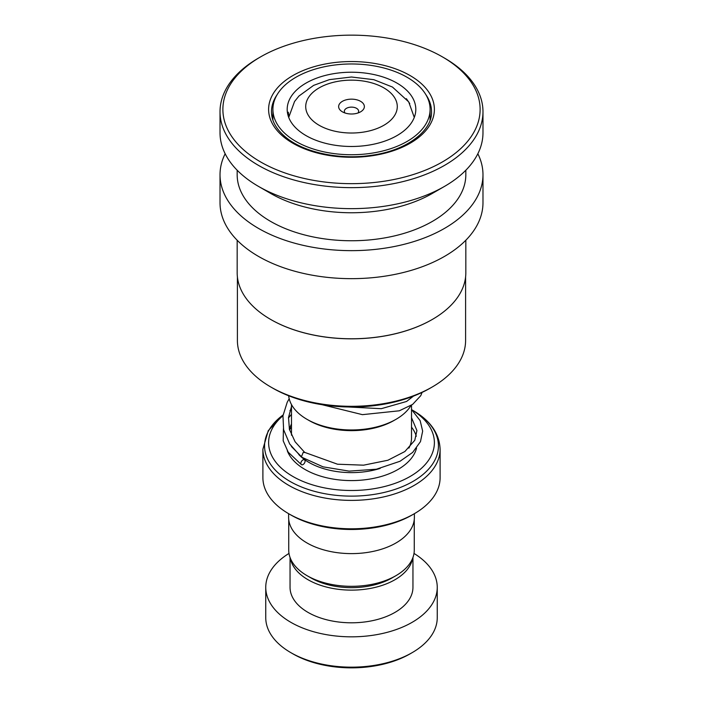 <?xml version="1.0" encoding="UTF-8"?>
<svg xmlns="http://www.w3.org/2000/svg" width="703" height="703" viewBox="0 0 703 703"><rect width="100%" height="100%" fill="white"/><g stroke="black" fill="none" stroke-linecap="round" stroke-linejoin="round"><path stroke-width="1.05" d="M414.269 519.499L414.269 550.08A62.769 36.24 180 0 1 395.886 575.704L391.923 577.989A57.163 33.006 180 0 1 311.077 577.989L307.114 575.704A62.769 36.24 180 0 1 288.731 550.08L288.731 519.499M395.886 575.704A62.769 36.24 180 0 1 307.114 575.704L311.077 577.989M396 419.322L393.979 420.482A60.071 34.684 180 0 1 309.021 420.482L307 419.322A62.927 36.336 0 0 0 396 419.322A62.927 36.336 0 0 0 410.983 405.49M360.595 101.329A12.865 7.425 0 0 0 342.405 101.329A12.865 7.425 0 0 0 342.405 111.83L342.405 111.83A12.865 7.425 0 0 0 360.595 111.83A12.865 7.425 0 0 0 360.595 101.329M357.968 112.998A7.144 4.121 0 0 0 358.644 111.25A7.144 4.121 0 0 0 356.553 108.332A7.144 4.121 0 0 0 348.767 107.436A7.144 4.121 0 0 0 344.356 111.25A7.144 4.121 0 0 0 345.032 112.998M282.966 415.719A82.884 47.857 0 0 0 292.887 476.476A82.884 47.857 0 0 0 409.137 477.029A82.884 47.857 0 0 0 412.011 409.928M290.866 514.983L288.845 513.814A88.604 51.152 0 0 0 414.155 513.814L412.134 514.983A85.748 49.509 180 0 1 290.866 514.983L288.845 513.814A88.604 51.152 0 0 1 262.896 477.645L262.896 449.235A88.604 51.152 180 0 0 288.845 485.404A88.604 51.152 180 0 0 385.411 496.494A88.604 51.152 180 0 0 440.104 449.235C439.445 433.523 430.403 420.596 412.969 410.447L411.896 409.831L412.969 410.447A86.926 50.185 0 0 1 412.969 481.423A86.926 50.185 0 0 1 290.031 481.423A86.926 50.185 0 0 1 283.072 414.981M414.155 513.814A88.604 51.152 0 0 0 440.104 477.645L440.104 449.235M414.383 513.682L414.383 517.311A62.883 36.301 180 0 1 375.56 550.853A62.883 36.301 180 0 1 307.035 542.98A62.883 36.301 180 0 1 288.617 517.311L288.617 513.682M290.031 410.447A86.926 50.185 0 0 0 289.996 410.464L291.481 409.612A82.884 47.857 0 0 0 289.961 410.578M288.678 395.78A62.927 36.336 0 0 0 307 419.322L309.021 420.482M412.134 652.665L410.113 653.834A82.884 47.857 180 0 1 292.887 653.834L290.866 652.665A85.748 49.509 0 0 0 412.134 652.665A85.748 49.509 0 0 0 437.248 617.665L437.248 587.321A85.748 49.509 0 0 0 413.997 553.428M290.374 558.314A61.451 35.475 0 0 0 308.046 579.738A61.451 35.475 0 0 0 372.045 588.086A61.451 35.475 0 0 0 412.626 558.314M290.049 557.453L290.049 587.321A61.451 35.475 0 0 0 308.046 612.41A61.451 35.475 0 0 0 375.015 620.099A61.451 35.475 0 0 0 412.951 587.321L412.951 557.453M289.003 553.428A85.748 49.509 0 0 0 265.752 587.321A85.748 49.509 0 0 0 290.866 622.331A85.748 49.509 0 0 0 384.313 633.06A85.748 49.509 0 0 0 437.248 587.321M265.752 587.321L265.752 617.665A85.748 49.509 0 0 0 290.866 652.665L292.887 653.834M465.597 276.938L465.597 340.445A114.097 65.871 180 0 1 432.178 387.019A114.097 65.871 180 0 1 270.822 387.019A114.097 65.871 180 0 1 259.398 379.33A114.097 65.871 180 0 1 237.403 340.445L237.403 276.938M465.825 240.241L465.825 272.764A114.325 66.003 180 0 1 432.345 319.434A114.325 66.003 180 0 1 270.655 319.434A114.325 66.003 180 0 1 259.214 311.728A114.325 66.003 180 0 1 237.175 272.764L237.175 240.241M477.847 153.746A131.479 75.906 180 0 1 482.979 174.748A131.479 75.906 180 0 1 392.318 246.902A131.479 75.906 180 0 1 245.373 219.556A131.479 75.906 180 0 1 220.021 174.748A131.479 75.906 180 0 1 225.153 153.746M482.979 174.748L482.979 202.754A131.479 75.906 180 0 1 392.318 274.908A131.479 75.906 180 0 1 245.373 247.561A131.479 75.906 180 0 1 220.021 202.754L220.021 174.748M465.825 170.231L465.825 174.748A114.325 66.003 180 0 1 386.993 237.491A114.325 66.003 180 0 1 259.214 213.712A114.325 66.003 180 0 1 237.175 174.748L237.175 170.231M442.451 56.899L444.472 58.068A131.479 75.906 180 0 1 457.627 66.934A131.479 75.906 180 0 1 482.979 111.742L482.979 132.744A131.479 75.906 180 0 1 444.472 186.418A131.479 75.906 180 0 1 258.528 186.418A131.479 75.906 180 0 1 245.373 177.551A131.479 75.906 180 0 1 220.021 132.744L220.021 111.742A131.479 75.906 180 0 1 258.528 58.068L260.549 56.899A128.614 74.254 180 0 1 442.451 56.899A128.614 74.254 180 0 1 455.316 65.572A128.614 74.254 180 0 1 427.424 169.344A128.614 74.254 180 0 1 247.684 153.236A128.614 74.254 180 0 1 260.549 56.899M482.979 111.742A131.479 75.906 180 0 1 392.318 183.896A131.479 75.906 180 0 1 245.373 156.549A131.479 75.906 180 0 1 220.021 111.742M444.472 186.418L432.345 193.422A114.325 66.003 180 0 1 270.655 193.422L258.528 186.418M432.257 319.487A114.097 65.871 180 0 1 432.178 319.531A114.097 65.871 180 0 1 270.822 319.531A114.097 65.871 180 0 1 270.743 319.487M432.178 387.019L430.157 388.188A111.241 64.228 180 0 1 272.843 388.188L270.822 387.019M406.369 98.675L409.761 103.613M287.597 113.499L288.327 112.225L288.748 116.013M338.951 72.936A64.307 37.127 0 0 0 287.193 109.352A64.307 37.127 0 0 0 364.049 145.767A64.307 37.127 0 0 0 415.807 109.352A64.307 37.127 0 0 0 338.951 72.936M366.834 153.86A78.595 45.379 0 0 0 430.095 109.352A78.595 45.379 0 0 0 336.166 64.843A78.595 45.379 0 0 0 272.905 109.352A78.595 45.379 0 0 0 366.834 153.86M411.519 409.489L420.157 420.658L422.661 431.106L420.482 441.598L412.661 452.424L400.025 461.265L376.413 469.209L349.127 471.124L323.029 466.836L301.315 457.029L303.169 452.486L304.794 452.495M302.967 464.586A2.856 1.722 122.4 0 0 304.891 462.214A2.856 1.722 122.4 0 0 304.557 459.885A2.856 1.722 122.4 0 0 302.967 459.92A2.856 1.722 122.4 0 0 301.042 462.302A2.856 1.722 122.4 0 0 301.376 464.621A2.856 1.722 122.4 0 0 302.967 464.586M411.519 405.148L411.519 437.969A60.019 34.649 180 0 1 408.891 448.119M380.182 468.409A60.019 34.649 180 0 1 309.056 462.469A60.019 34.649 180 0 1 301.499 457.135M319.127 125.275A45.783 26.433 0 0 0 383.873 125.275A45.783 26.433 0 0 0 383.873 87.893A45.783 26.433 0 0 0 319.127 87.893A45.783 26.433 0 0 0 319.127 125.275M300.489 456.229A60.019 34.649 180 0 1 298.784 454.533M416.545 448.136A65.739 37.953 180 0 1 372.177 478.664A65.739 37.953 180 0 1 305.014 469.472A65.739 37.953 180 0 1 287.29 450.772M289.566 429.911A65.739 37.953 180 0 1 291.481 427.152M411.519 427.152A65.739 37.953 180 0 1 416.308 436.282M425.904 94.72A80.028 46.205 180 0 1 431.528 111.742C432.398 130.617 406.958 150.372 372.001 155.214C340.674 160.231 304.812 152.771 286.367 137.744C276.455 129.695 271.49 121.03 271.472 111.742A80.028 46.205 180 0 1 277.096 94.72M284.592 137.656A82.884 47.857 180 0 1 302.571 70.775A82.884 47.857 180 0 1 418.408 81.161A82.884 47.857 180 0 1 400.429 148.034A82.884 47.857 180 0 1 284.592 137.656M414.278 117.41L408.689 101.873L392.45 87.04L373.803 79.676L351.456 77.005L329.356 79.641L313.643 85.371L298.942 96.039L294.548 101.513L288.722 117.41M262.896 449.235L268.238 430.702L283.081 414.963M291.481 404.55L291.481 435.21M430.095 109.352L430.095 120.125M272.905 109.352L272.905 120.125M288.845 116.364A8.577 8.577 0 0 0 287.632 113.684M272.905 114.615A8.577 8.577 0 0 0 272.07 117.181M304.707 452.407L295.075 441.748L289.416 429.348L288.52 417.433L291.481 406.598M413.505 396.097L406.545 401.475L381.254 408.689L348.082 406.967M304.61 452.354L337.51 464.208L363.6 465.175L387.898 460.245L404.884 451.519L414.788 440.289L416.923 430.544L411.519 417.696M291.481 423.909L289.302 428.918M291.394 446.467L304.557 459.885M291.481 414.269L288.458 418.013M283.414 428.777L283.195 440.825L288.204 452.178L301.376 464.621M301.139 456.888L289.671 443.945L283.617 429.726L282.957 415.807L287.228 402.221L289.188 398.724M422.072 392.423L420.763 395.666L412.635 404.392L399.304 410.798L362.432 414.656L322.211 404.735"/></g></svg>
